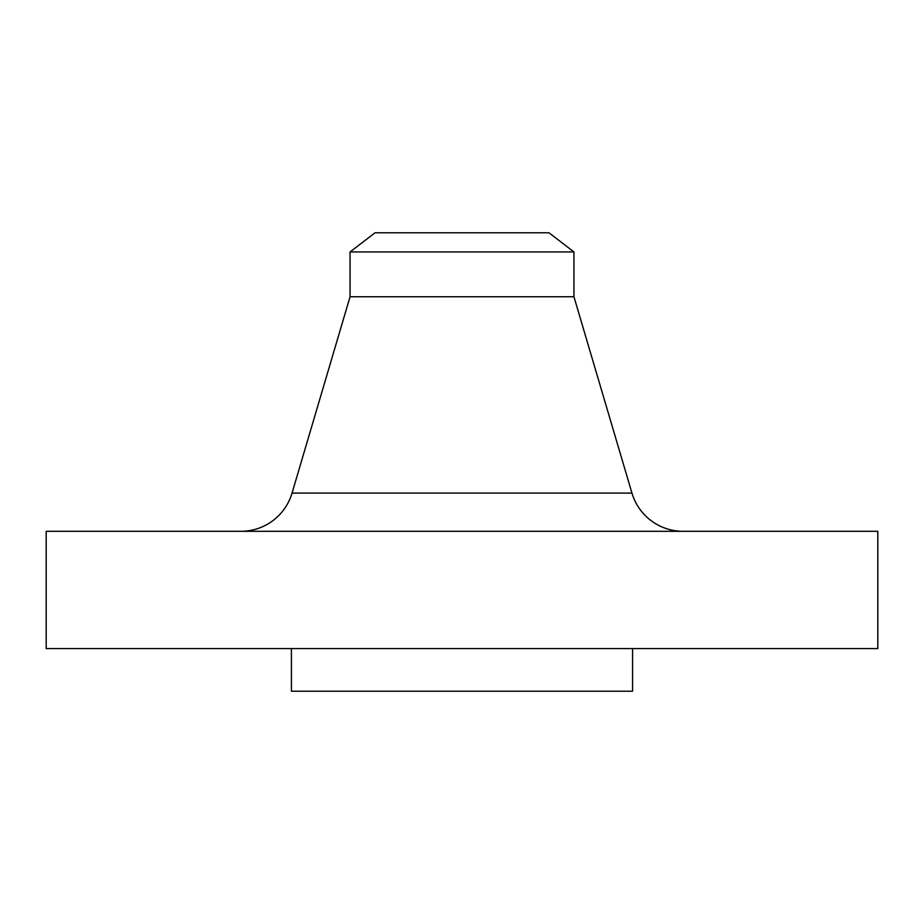 <?xml version="1.0" encoding="UTF-8"?>
<svg xmlns="http://www.w3.org/2000/svg" width="924" height="924" viewBox="0 0 924 924"><rect width="100%" height="100%" fill="white"/><g stroke="black" fill="none" stroke-linecap="round" stroke-linejoin="round"><path stroke-width="1.39" d="M683.079 531.3A53.303 53.303 0 0 1 631.958 493.093L573.943 296.743L350.057 296.743L292.042 493.093L631.958 493.093M240.921 531.3A53.303 53.303 0 0 0 292.042 493.093M350.057 251.952L573.943 251.952L548.96 232.779L375.04 232.779L350.057 251.952L350.057 296.743M573.943 251.952L573.943 296.743M877.8 531.3L46.2 531.3L46.2 648.579L877.8 648.579L877.8 531.3M291.418 648.579L291.418 691.221L632.582 691.221L632.582 648.579"/></g></svg>
